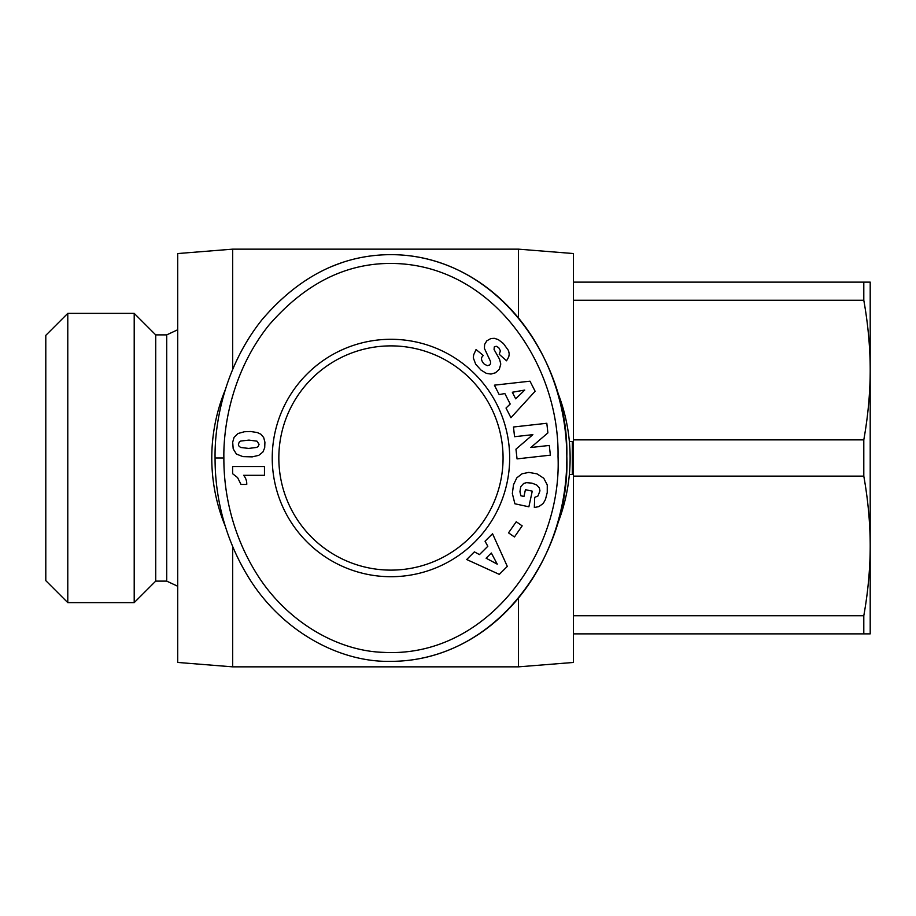 <?xml version="1.0" encoding="UTF-8"?>
<svg xmlns="http://www.w3.org/2000/svg" width="916" height="916" viewBox="0 0 916 916"><rect width="100%" height="100%" fill="white"/><g stroke="black" fill="none" stroke-linecap="round" stroke-linejoin="round"><path stroke-width="1.37" d="M518.456 598.056L518.456 666.848L573.416 662.451L573.416 253.549L518.456 249.152L518.456 317.944M232.664 369.366L232.664 249.152L177.704 253.549L177.704 662.451L232.664 666.848L518.456 666.848M232.664 546.634L232.664 666.848M225.267 389.804A179.17 179.17 0 0 0 225.29 526.253M556.642 526.162A179.17 179.17 0 0 0 556.653 389.838M503.067 458A112.118 112.118 0 0 1 390.949 570.118A112.118 112.118 0 0 1 278.83 458A112.118 112.118 0 0 1 390.949 345.882A112.118 112.118 0 0 1 503.067 458M509.662 458A118.714 118.714 0 0 1 390.949 576.714A118.714 118.714 0 0 1 272.235 458A118.714 118.714 0 0 1 390.949 339.286A118.714 118.714 0 0 1 509.662 458M215.077 458C214.939 484.827 219.748 529.826 247.709 575.992C279.941 629.693 337.97 662.634 390.949 661.352C498.018 661.18 570.599 553.23 566.821 456.42C569.225 360.583 496.77 254.763 390.949 254.648C341.897 254.763 298.914 276.472 261.965 319.764C222.21 369.675 214.516 427.932 215.077 458L223.87 458C223.733 483.808 228.416 527.181 255.198 571.378C284.418 620.029 335.874 650.921 383.277 652.352C486.946 658.203 562.172 552.497 558.027 456.477C559.63 367.866 497.285 271.96 403.074 263.957C352.546 259.823 307.799 280.25 268.823 325.26C230.821 372.926 223.309 429.066 223.87 458M341.004 263.018A203.352 175.872 90 0 0 332.279 266.293M155.72 334.89L134.205 313.375L134.205 602.625L155.72 581.11L155.72 334.89L166.712 334.89L166.712 581.11L177.704 586.24M67.784 602.625L45.8 580.641L45.8 335.359L67.784 313.375L67.784 602.625L134.205 602.625M573.416 439.863L863.799 439.863L863.799 476.137L573.416 476.137M863.799 439.863C868.024 416.219 870.166 392.964 870.2 370.064L870.2 545.936C870.166 523.036 868.024 499.781 863.799 476.137M573.416 282.128L863.799 282.128L863.799 300.265L573.416 300.265M573.416 615.735L863.799 615.735L863.799 633.872L573.416 633.872M863.799 615.735C868.024 592.091 870.166 568.836 870.2 545.936L870.2 633.872L863.799 633.872M863.799 282.128L870.2 282.128L870.2 370.064C870.166 347.164 868.024 323.909 863.799 300.265M246.748 484.461L241.023 484.461L237.565 477.568L232.607 473.709L232.607 466.519L264.472 466.519L264.472 475.312L243.587 475.312A12.927 12.927 0 0 1 246.748 484.461M238.034 433.508L244.4 431.745L250.595 431.505L257.339 432.547L260.934 434.253L263.682 437.527L264.919 442.21L264.701 447.787L262.915 452L258.804 455.321L252.232 456.878L242.912 456.626L236.42 454.05L233.202 448.897L232.675 442.21L234.095 437.298L238.034 433.508M259.068 444.306L256.984 441.168L248.934 440.104L240.782 441.043L239.225 442.13L238.4 444.34L238.721 445.806L240.587 447.466L248.705 448.428L256.743 447.409L258.232 446.413L259.068 444.306M506.021 408.044L510.201 404.025L504.853 393.536L499.186 394.601L494.377 385.167L529.998 381.182L535.116 391.258L510.933 417.707L506.021 408.044M515.674 398.815L524.765 390.067L512.33 392.254L515.674 398.815M547.253 492.487L545.467 499.438L543.222 503.479L538.837 506.605L534.337 507.521L534.704 497.377L537.978 495.957L539.959 490.85L539.364 487.93L536.639 484.93L531.875 483.133L526.471 482.663L523.654 483.465L520.735 486.74L519.945 491.697L520.872 495.785L523.963 496.449L525.429 489.682L532.253 491.159L528.875 506.8L514.895 503.789L512.342 493.541L513.51 484.736L516.807 477.843L522.051 473.79L528.795 472.393L536.982 473.847L543.772 478.255L547.264 484.942L547.253 492.487M474.374 551.867L479.469 554.604L487.816 546.291L485.045 541.219L492.545 533.742L507.304 566.397L499.3 574.378L466.691 559.527L474.374 551.867M486.11 558.21L497.251 564.153L491.331 553.012L486.11 558.21M508.529 532.86L516.246 521.742L522.166 525.853L514.448 536.971L508.529 532.86M549.291 445.439L550.379 455.16L517.048 458.882L515.96 449.172L532.872 434.653L514.563 436.703L513.475 427.005L546.818 423.272L547.894 432.89L530.845 447.5L549.291 445.439M503.399 343.523L508.552 350.633L509.239 354L508.758 356.862L506.548 360.801L499.231 354.297L500.422 350.805L498.716 347.645L496.232 346.259L494.274 346.935L494.079 349.569L499.575 359.267L500.777 364.053L499.312 369.297L495.487 372.778L490.987 374.072L486.362 373.373L480.98 370.053L475.713 364.259L473.297 357.835L473.664 354.813L476.057 349.534L483.327 355.5C480.671 357.595 480.946 360.435 484.129 363.995L487.301 365.69L489.705 364.946L490.575 363.56L490.472 361.351L484.404 348.378L484.621 344.416L486.82 340.821L490.85 338.554L494.319 338.325L498.27 339.584L503.399 343.523M390.949 661.352A203.352 175.872 90 0 0 566.821 458A203.352 175.872 90 0 0 390.949 254.648M569.363 441.512L572.317 441.512L572.317 474.488L569.363 474.488M166.712 334.89L177.704 329.76M67.784 313.375L134.205 313.375M155.72 581.11L166.712 581.11M232.664 249.152L518.456 249.152"/></g></svg>
